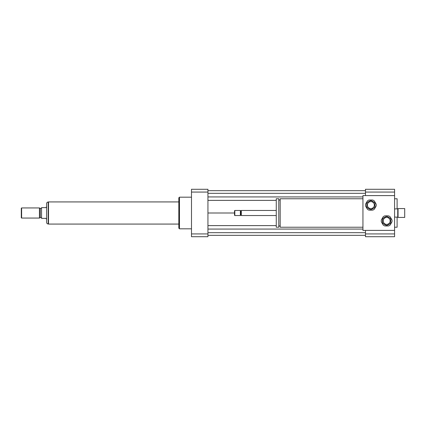 <?xml version="1.0" encoding="UTF-8"?>
<svg xmlns="http://www.w3.org/2000/svg" width="426" height="426" viewBox="0 0 426 426"><rect width="100%" height="100%" fill="white"/><g stroke="black" fill="none" stroke-linecap="round" stroke-linejoin="round"><path stroke-width="0.64" d="M404.7 217.43L404.7 208.57L398.054 208.57L398.054 217.43L404.7 217.43M398.054 217.43L397.74 217.111L397.74 208.889L398.054 208.57M362.941 227.234L280.191 227.234L280.191 198.766L362.941 198.766M280.191 225.972L278.796 225.972M278.796 227.234L278.796 198.766L276.266 198.766L276.266 227.234L278.796 227.234M276.266 215.529L241.313 215.529L241.313 210.471L276.266 210.471M241.313 215.529L240.839 215.055L240.839 210.945L241.313 210.471M240.365 215.529L240.365 210.471L234.827 210.471L234.827 215.529L240.365 215.529L240.839 215.055M234.827 215.529L234.513 215.215L234.513 210.785L234.827 210.471M394.577 230.397L362.941 230.397L362.941 195.603L394.577 195.603L394.577 233.922L365.476 233.922L365.476 230.397M394.577 195.603L394.577 189.277L365.476 189.277L365.476 192.078L394.577 192.078M365.476 195.603L365.476 192.078M394.577 227.234L397.107 227.234L397.107 217.111M397.107 208.889L397.107 198.766L394.577 198.766M394.577 233.922L394.577 236.723L365.476 236.723L365.476 233.922M191.487 228.815L179.468 228.815L179.468 197.185L191.487 197.185M179.468 228.815L178.835 228.182L178.835 197.818L179.468 197.185M207.941 189.277L207.941 236.723L191.487 236.723L191.487 189.277L207.941 189.277M207.941 192.078L191.487 192.078M207.941 233.922L191.487 233.922M207.941 196.929L362.941 196.929M207.941 200.374L276.266 200.374M207.941 193.324L365.476 193.324M207.941 190.667L365.476 190.667M207.941 213L234.513 213M207.941 235.333L365.476 235.333M207.941 232.676L365.476 232.676M207.941 229.071L362.941 229.071M207.941 225.626L276.266 225.626M46.604 206.674L45.976 207.622L41.546 207.622L41.546 218.378L45.976 218.378L46.604 219.326M48.191 202.025C47.227 202.116 46.7 202.643 46.604 203.607L46.604 222.393C46.7 223.357 47.227 223.884 48.191 223.975L48.191 202.025L48.505 202.025M21.614 207.941L21.3 208.255L21.3 217.745L21.614 218.059L39.458 218.059L39.458 207.941L21.614 207.941L21.614 218.059M39.458 207.941L40.278 208.415L40.278 217.585L39.458 218.059M40.278 208.415L41.546 208.415M178.835 201.929L48.505 201.929L48.505 224.071L178.835 224.071M386.036 216.525L383.187 218.171A4.43 4.43 0 0 0 382.559 219.262L382.559 222.553A4.43 4.43 0 0 0 383.187 223.65L386.036 225.29A4.43 4.43 0 0 0 387.303 225.29L390.147 223.65A4.43 4.43 0 0 0 390.78 222.553L390.78 219.262A4.43 4.43 0 0 0 390.147 218.171L387.303 216.525A4.43 4.43 0 0 0 386.036 216.525M384.854 225.972L388.485 225.972A5.378 5.378 0 0 0 390.141 225.013L391.963 221.866A5.378 5.378 0 0 0 391.963 219.949L390.141 216.802A5.378 5.378 0 0 0 388.485 215.849L384.854 215.849A5.378 5.378 0 0 0 383.192 216.802L381.377 219.949A5.378 5.378 0 0 0 381.377 221.866L383.192 225.013A5.378 5.378 0 0 0 384.854 225.972M386.67 217.43A3.477 3.477 0 0 1 389.683 222.649A3.477 3.477 0 0 1 383.656 222.649A3.477 3.477 0 0 1 386.67 217.43M370.221 200.71L367.372 202.35A4.43 4.43 0 0 0 366.738 203.447L366.738 206.738A4.43 4.43 0 0 0 367.372 207.829L370.221 209.475A4.43 4.43 0 0 0 371.483 209.475L374.332 207.829A4.43 4.43 0 0 0 374.965 206.738L374.965 203.447A4.43 4.43 0 0 0 374.332 202.35L371.483 200.71A4.43 4.43 0 0 0 370.221 200.71M369.033 210.151L372.67 210.151A5.378 5.378 0 0 0 374.326 209.198L376.142 206.051A5.378 5.378 0 0 0 376.142 204.134L374.326 200.987A5.378 5.378 0 0 0 372.67 200.028L369.033 200.028A5.378 5.378 0 0 0 367.377 200.987L365.561 204.134A5.378 5.378 0 0 0 365.561 206.051L367.377 209.198A5.378 5.378 0 0 0 369.033 210.151M370.854 201.61A3.477 3.477 0 0 1 373.863 206.834A3.477 3.477 0 0 1 367.84 206.834A3.477 3.477 0 0 1 370.854 201.61M397.74 208.889L394.577 208.889M397.74 217.111L394.577 217.111M280.191 200.028L278.796 200.028M240.839 210.945L240.365 210.471M48.191 223.975L48.505 223.975M40.278 217.585L41.546 217.585"/></g></svg>

